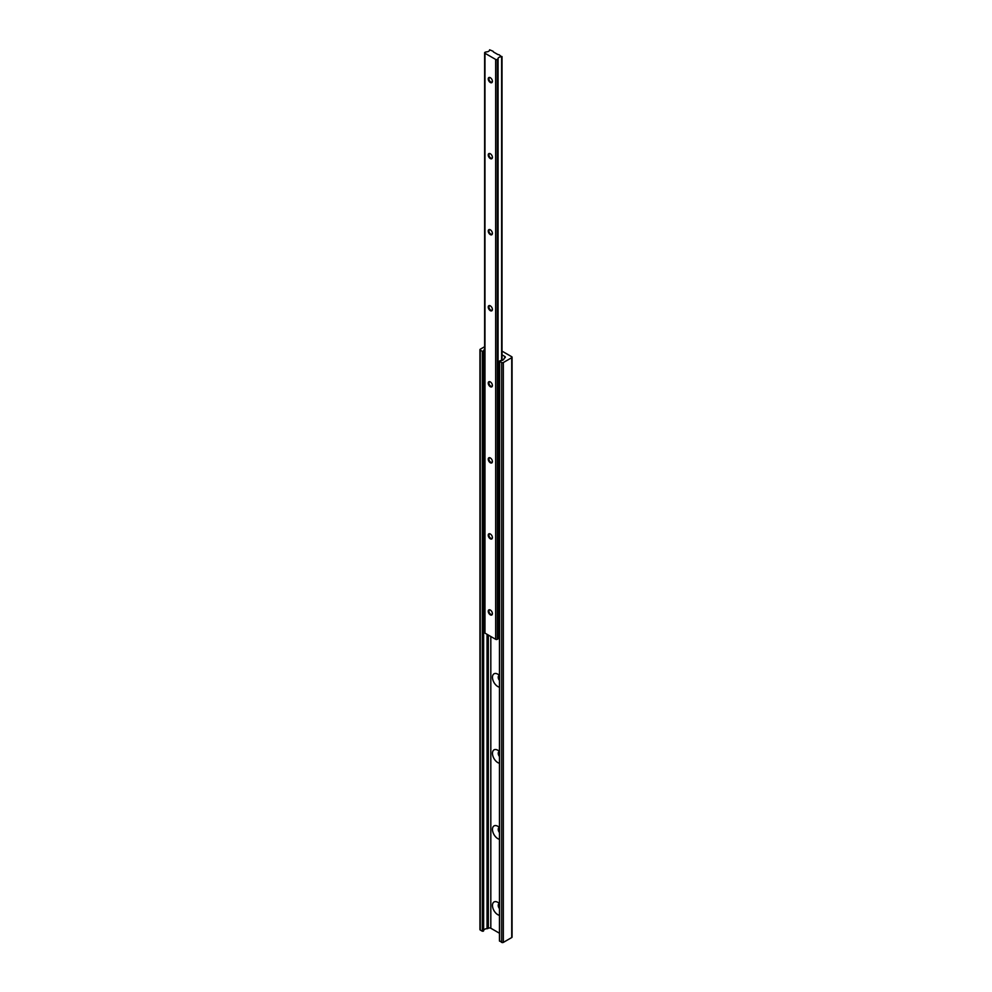 <?xml version="1.0" encoding="UTF-8"?>
<svg xmlns="http://www.w3.org/2000/svg" width="992" height="992" viewBox="0 0 992 992"><rect width="100%" height="100%" fill="white"/><g stroke="black" fill="none" stroke-linecap="round" stroke-linejoin="round"><path stroke-width="1.49" d="M499.447 675.527A3.497 2.021 -120 0 0 498.951 675.676A3.497 2.021 -120 0 0 499.447 680.45M499.112 675.602A3.497 2.021 -120 0 0 499.447 679.805M499.447 675.428A7.564 4.365 -120 0 0 497.81 674.188L497.81 674.188A7.564 4.365 -120 0 0 492.466 677.276A7.564 4.365 -120 0 0 497.81 686.551A7.564 4.365 -120 0 0 499.447 687.196M499.447 751.564A3.497 2.021 -120 0 0 498.951 751.725A3.497 2.021 -120 0 0 499.447 756.499M499.112 751.651A3.497 2.021 -120 0 0 499.447 755.854M499.447 751.477A7.564 4.365 -120 0 0 497.81 750.237L497.81 750.237A7.564 4.365 -120 0 0 492.466 753.325A7.564 4.365 -120 0 0 497.81 762.6A7.564 4.365 -120 0 0 499.447 763.245M499.447 827.613A3.497 2.021 -120 0 0 498.951 827.774A3.497 2.021 -120 0 0 499.447 832.548M499.112 827.688A3.497 2.021 -120 0 0 499.447 831.904M499.447 827.526A7.564 4.365 -120 0 0 497.81 826.286L497.81 826.286A7.564 4.365 -120 0 0 492.466 829.374A7.564 4.365 -120 0 0 497.81 838.637A7.564 4.365 -120 0 0 499.447 839.294M499.447 903.662A3.497 2.021 -120 0 0 498.951 903.824A3.497 2.021 -120 0 0 499.447 908.598M499.112 903.737A3.497 2.021 -120 0 0 499.447 907.953M499.447 903.576A7.564 4.365 -120 0 0 497.81 902.336L497.81 902.336A7.564 4.365 -120 0 0 492.466 905.423A7.564 4.365 -120 0 0 497.81 914.686A7.564 4.365 -120 0 0 499.447 915.343M483.625 930.583A3.484 2.009 180 0 1 487.035 928.686L487.035 634.322M487.035 928.686A1.166 0.67 0 0 0 487.903 928.487L488.349 928.239A1.748 1.004 180 0 1 490.817 928.239L499.447 933.224M484.629 346.716L480.277 349.221A1.166 0.67 0 0 0 479.93 349.705L479.93 929.566A1.166 0.67 0 0 0 480.277 930.037L482.335 931.228L483.625 930.818L483.625 350.92A3.484 2.009 180 0 1 483.625 350.833A3.484 2.009 180 0 1 484.629 349.42M479.93 349.705A1.166 0.67 0 0 0 480.277 350.176L482.335 351.366L483.625 350.957L483.625 930.781M502.014 354.838L504.804 356.45A1.748 1.004 180 0 1 505.325 357.17A1.748 1.004 180 0 1 504.804 357.876L504.358 358.137A1.166 0.67 0 0 0 504.023 358.608A3.484 2.009 180 0 1 500.39 360.604L499.447 361.113L501.679 362.539A1.166 0.67 0 0 0 503.328 362.539L511.723 357.69A1.166 0.67 0 0 0 511.723 356.736L502.014 351.131M499.621 940.738L501.679 942.4A1.166 0.67 0 0 0 503.328 942.4L511.723 937.552A1.166 0.67 0 0 0 512.07 937.08L512.07 357.207M490.321 610.043A2.939 1.699 -120 0 0 488.238 611.246A2.939 1.699 -120 0 0 490.321 614.842A2.939 1.699 -120 0 0 492.404 613.651A2.939 1.699 -120 0 0 490.321 610.043L490.321 610.043M490.507 610.167A2.443 1.414 -120 0 0 489.453 610.13A2.443 1.414 -120 0 0 489.068 612.089A2.443 1.414 -120 0 0 490.668 614.246A2.443 1.414 -120 0 0 491.896 614.358A2.443 1.414 -120 0 0 492.392 613.428M490.321 533.994A2.939 1.699 -120 0 0 488.238 535.196A2.939 1.699 -120 0 0 490.321 538.805A2.939 1.699 -120 0 0 492.404 537.602A2.939 1.699 -120 0 0 490.321 533.994L490.321 533.994M490.507 534.118A2.443 1.414 -120 0 0 489.453 534.08A2.443 1.414 -120 0 0 489.068 536.04A2.443 1.414 -120 0 0 490.668 538.197A2.443 1.414 -120 0 0 491.896 538.309A2.443 1.414 -120 0 0 492.392 537.379M490.321 457.957A2.939 1.699 -120 0 0 488.238 459.147A2.939 1.699 -120 0 0 490.321 462.756A2.939 1.699 -120 0 0 492.404 461.553A2.939 1.699 -120 0 0 490.321 457.957L490.321 457.957M490.507 458.068A2.443 1.414 -120 0 0 489.453 458.031A2.443 1.414 -120 0 0 489.068 459.99A2.443 1.414 -120 0 0 490.668 462.148A2.443 1.414 -120 0 0 491.896 462.272A2.443 1.414 -120 0 0 492.392 461.33M490.321 381.908A2.939 1.699 -120 0 0 488.238 383.098A2.939 1.699 -120 0 0 490.321 386.706A2.939 1.699 -120 0 0 492.404 385.504A2.939 1.699 -120 0 0 490.321 381.908L490.321 381.908M490.507 382.019A2.443 1.414 -120 0 0 489.453 381.982A2.443 1.414 -120 0 0 489.068 383.941A2.443 1.414 -120 0 0 490.668 386.099A2.443 1.414 -120 0 0 491.896 386.223A2.443 1.414 -120 0 0 492.392 385.293M490.321 305.858A2.939 1.699 -120 0 0 488.238 307.049A2.939 1.699 -120 0 0 490.321 310.657A2.939 1.699 -120 0 0 492.404 309.454A2.939 1.699 -120 0 0 490.321 305.858L490.321 305.858M490.507 305.97A2.443 1.414 -120 0 0 489.453 305.933A2.443 1.414 -120 0 0 489.068 307.892A2.443 1.414 -120 0 0 490.668 310.05A2.443 1.414 -120 0 0 491.896 310.174A2.443 1.414 -120 0 0 492.392 309.244M490.321 229.809A2.939 1.699 -120 0 0 488.238 231.012A2.939 1.699 -120 0 0 490.321 234.608A2.939 1.699 -120 0 0 492.404 233.405A2.939 1.699 -120 0 0 490.321 229.809L490.321 229.809M490.507 229.921A2.443 1.414 -120 0 0 489.453 229.884A2.443 1.414 -120 0 0 489.068 231.843A2.443 1.414 -120 0 0 490.668 234A2.443 1.414 -120 0 0 491.896 234.124A2.443 1.414 -120 0 0 492.392 233.194M490.321 153.76A2.939 1.699 -120 0 0 488.238 154.963A2.939 1.699 -120 0 0 490.321 158.559A2.939 1.699 -120 0 0 492.404 157.356A2.939 1.699 -120 0 0 490.321 153.76L490.321 153.76M490.507 153.872A2.443 1.414 -120 0 0 489.453 153.834A2.443 1.414 -120 0 0 489.068 155.794A2.443 1.414 -120 0 0 490.668 157.951A2.443 1.414 -120 0 0 491.896 158.075A2.443 1.414 -120 0 0 492.392 157.145M490.321 77.711A2.939 1.699 -120 0 0 488.238 78.914A2.939 1.699 -120 0 0 490.321 82.51A2.939 1.699 -120 0 0 492.404 81.307A2.939 1.699 -120 0 0 490.321 77.711L490.321 77.711M490.507 77.822A2.443 1.414 -120 0 0 489.453 77.798A2.443 1.414 -120 0 0 489.068 79.757A2.443 1.414 -120 0 0 490.668 81.902A2.443 1.414 -120 0 0 491.896 82.026A2.443 1.414 -120 0 0 492.392 81.096M486.192 51.906L484.964 52.303A1.166 0.67 0 0 0 484.964 53.258L495.665 59.433A1.166 0.67 0 0 0 497.314 59.433L498.021 58.726A3.484 2.009 180 0 1 501.63 56.755L499.212 54.833A1.166 0.67 0 0 0 498.505 54.634L498.418 54.634A1.166 0.67 180 0 1 497.711 54.436L493.632 52.08A1.166 0.67 180 0 1 493.297 51.671A1.166 0.67 0 0 0 492.95 51.212L489.602 49.798A3.484 2.009 180 0 1 489.602 49.885A3.484 2.009 180 0 1 486.192 51.906M502.014 56.556L502.014 360.418L502.002 56.594M501.63 360.505L501.63 56.755M498.071 638.278A3.484 2.009 180 0 1 499.447 637.013M484.629 52.787L484.629 632.648A1.166 0.67 0 0 0 484.964 633.119L495.665 639.307A1.166 0.67 0 0 0 497.314 639.307L498.071 638.736L498.021 58.999M497.922 638.947L497.922 59.086M487.903 928.487L487.903 634.818M483.464 931.054L483.464 351.193M483.154 931.228L483.154 351.366M482.335 931.228L482.335 351.366M480.277 930.037L480.277 350.176M511.723 937.552L511.723 357.69M503.328 942.4L503.328 362.539M501.679 942.4L501.679 362.539M499.621 941.21L499.621 361.348M504.804 357.876L504.804 356.45M490.817 928.239L490.817 636.492M488.349 928.239L488.349 635.066M497.314 639.307L497.314 59.433M495.665 639.307L495.665 59.433M484.964 633.119L484.964 53.258M499.447 940.974L499.447 361.113M498.071 638.736L498.071 58.863"/></g></svg>
